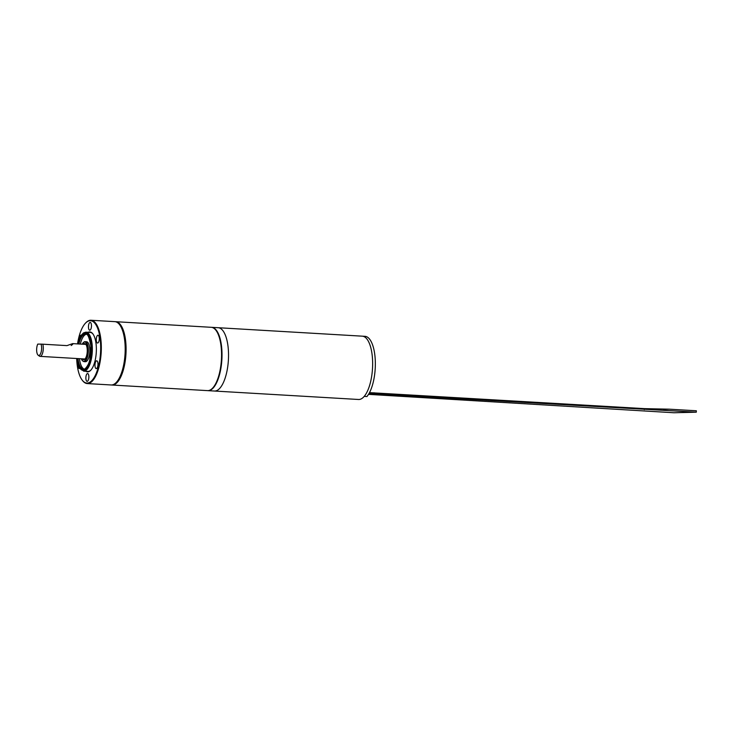 <?xml version="1.0" encoding="UTF-8"?>
<svg xmlns="http://www.w3.org/2000/svg" width="733" height="733" viewBox="0 0 733 733"><rect width="100%" height="100%" fill="white"/><g stroke="black" fill="none" stroke-linecap="round" stroke-linejoin="round"><path stroke-width="1.1" d="M207.723 390.634A31.711 12.085 -86.6 0 0 207.943 390.652A31.711 12.085 -86.6 0 0 221.907 359.033A31.711 12.085 -86.6 0 0 211.663 327.33A31.711 12.085 -86.6 0 0 211.434 327.321M228.43 359.417A31.711 12.085 93.4 0 1 214.476 391.037A31.711 12.085 -86.6 0 0 228.43 359.417A31.711 12.085 -86.6 0 0 218.187 327.715A31.711 12.085 93.4 0 1 228.43 359.417M211.663 327.33L364.988 336.328A31.711 12.085 93.4 0 1 375.305 361.323A31.711 12.085 93.4 0 1 366.931 396.553L364.228 396.388A31.711 12.085 -86.6 0 0 372.602 361.158A31.711 12.085 -86.6 0 0 362.294 336.172A31.711 12.085 93.4 0 1 372.538 367.874A31.711 12.085 93.4 0 1 358.574 399.485L207.943 390.652M368.507 394.363L673.911 412.752L696.286 412.184L696.35 410.773L669.33 409.188L644.353 408.629L369.496 392.631M696.286 412.184L368.983 393.584M372.63 392.815L372.584 393.795M663.457 409.28L663.411 410.251M644.353 408.629L644.307 409.6M374.16 392.778L374.114 393.758M669.33 409.188L664.107 409.316M82.279 380.225A31.711 12.085 -86.6 0 0 82.453 380.464A31.711 12.085 -86.6 0 0 87.254 383.57A31.711 12.085 -86.6 0 0 87.511 383.579A31.711 12.085 -86.6 0 0 101.2 352.289A31.711 12.085 -86.6 0 0 90.974 320.257A31.711 12.085 -86.6 0 0 90.718 320.248A31.711 12.085 -86.6 0 0 85.834 322.777A31.711 12.085 -86.6 0 0 85.633 322.987M87.254 383.57L111.123 384.972A31.711 12.085 -86.6 0 0 111.379 384.981A31.711 12.085 -86.6 0 0 116.263 382.452A31.711 12.085 -86.6 0 0 125.05 354.021A31.711 12.085 -86.6 0 0 119.644 324.756A31.711 12.085 -86.6 0 0 114.843 321.65L90.974 320.257M119.818 324.994A31.226 11.902 93.4 0 1 119.992 325.223A31.226 11.902 93.4 0 1 125.316 354.039A31.226 11.902 93.4 0 1 116.666 382.03A31.226 11.902 93.4 0 1 116.465 382.232A31.226 11.902 -86.6 0 0 125.316 354.039A31.226 11.902 -86.6 0 0 119.818 324.994M76.69 358.519A31.226 11.902 -86.6 0 0 82.105 379.996A31.226 11.902 -86.6 0 0 87.09 383.066A31.226 11.902 -86.6 0 0 100.577 351.932A31.226 11.902 -86.6 0 0 90.241 320.706A31.226 11.902 -86.6 0 0 85.431 323.198A31.226 11.902 -86.6 0 0 77.542 343.905M85.853 371.274A20.002 7.623 -86.6 0 0 87.658 371.86A20.002 7.623 -86.6 0 0 90.736 370.266A20.002 7.623 -86.6 0 0 96.28 352.335A20.002 7.623 -86.6 0 0 92.871 333.872A20.002 7.623 -86.6 0 0 89.673 331.912A20.002 7.623 -86.6 0 0 88.134 332.306M89.765 330.207A3.903 1.484 -86.6 0 0 91.451 326.359A3.903 1.484 -86.6 0 0 90.186 322.41A3.903 1.484 -86.6 0 0 90.159 322.41A3.903 1.484 -86.6 0 0 88.473 326.258A3.903 1.484 -86.6 0 0 89.728 330.207A3.903 1.484 -86.6 0 0 89.765 330.207M96.389 341.074A3.903 1.484 -86.6 0 0 97.553 343.026A3.903 1.484 -86.6 0 0 98.955 341.12A3.903 1.484 -86.6 0 0 99.166 337.189A3.903 1.484 -86.6 0 0 98.002 335.228A3.903 1.484 -86.6 0 0 96.6 337.143A3.903 1.484 -86.6 0 0 96.389 341.074M95.29 362.753A3.903 1.484 -86.6 0 0 96.252 368.607A3.903 1.484 -86.6 0 0 97.672 366.656A3.903 1.484 -86.6 0 0 96.71 360.81A3.903 1.484 -86.6 0 0 95.29 362.753M87.566 373.564A3.903 1.484 -86.6 0 0 85.88 377.422A3.903 1.484 -86.6 0 0 87.145 381.362A3.903 1.484 -86.6 0 0 87.172 381.362A3.903 1.484 -86.6 0 0 88.858 377.513A3.903 1.484 -86.6 0 0 87.603 373.564A3.903 1.484 -86.6 0 0 87.566 373.564M78.101 364.145A3.903 1.484 -86.6 0 0 78.165 366.592A3.903 1.484 -86.6 0 0 79.329 368.543A3.903 1.484 -86.6 0 0 79.842 368.332M81.308 335.228A3.903 1.484 -86.6 0 0 81.079 335.173A3.903 1.484 -86.6 0 0 79.659 337.116A3.903 1.484 -86.6 0 0 79.356 339.104M87.813 371.384A19.516 7.44 -86.6 0 0 88.125 371.402A19.516 7.44 -86.6 0 0 90.938 370.046M93.045 334.12A19.516 7.44 -86.6 0 0 90.104 332.425M82.453 358.849A8.054 3.069 -86.6 0 0 83.754 359.665A8.054 3.069 -86.6 0 0 87.236 351.629A8.054 3.069 -86.6 0 0 84.57 343.585A8.054 3.069 -86.6 0 0 83.315 344.244M86.467 341.743A10.005 3.812 93.4 0 1 86.549 341.743A10.005 3.812 93.4 0 1 89.774 351.849A10.005 3.812 93.4 0 1 85.459 361.717A10.005 3.812 93.4 0 1 85.376 361.717A10.005 3.812 93.4 0 1 85.294 361.708M83.186 359.518A10.005 3.812 93.4 0 1 82.939 358.886M83.8 344.272A10.005 3.812 93.4 0 1 84.112 343.667M86.228 334.285A17.537 6.689 -86.6 0 0 80.328 344.07M79.466 358.675A17.537 6.689 -86.6 0 0 84.185 369.084M85.037 343.676A10.005 3.812 -86.6 0 0 84.698 344.327M83.846 358.932A10.005 3.812 -86.6 0 0 84.103 359.61M38.18 355.221A6.478 2.465 -86.6 0 1 36.65 350.429A6.478 2.465 -86.6 0 1 37.75 344.107L41.002 344.116A6.478 2.465 -86.6 0 1 41.158 352.023A6.478 2.465 -86.6 0 1 38.18 355.221L39.399 356.119A7.321 2.785 93.4 0 0 40.049 356.366A7.321 2.785 93.4 0 0 40.113 356.366A7.321 2.785 -86.6 0 0 42.88 352.051A7.321 2.785 -86.6 0 0 42.807 344.198L41.002 344.116M66.996 345.619L42.807 344.198M71.147 345.536C72.769 344.418 73.282 343.786 72.668 343.621L67.225 345.527M85.871 344.391L72.668 343.621M111.581 384.981A31.711 12.085 -86.6 0 0 112.03 385.027A31.711 12.085 -86.6 0 0 112.277 385.036A31.711 12.085 -86.6 0 0 125.966 353.746A31.711 12.085 -86.6 0 0 115.741 321.705A31.711 12.085 -86.6 0 0 115.484 321.695A31.711 12.085 -86.6 0 0 115.292 321.705M210.957 327.303A31.711 12.085 93.4 0 1 211.205 327.303A31.711 12.085 93.4 0 1 216.015 330.409A31.711 12.085 93.4 0 1 221.412 359.674A31.711 12.085 93.4 0 1 212.634 388.105A31.711 12.085 93.4 0 1 207.751 390.634A31.711 12.085 93.4 0 1 207.494 390.625L112.03 385.027M216.189 330.647A31.226 11.902 93.4 0 1 216.363 330.876A31.226 11.902 93.4 0 1 221.678 359.692A31.226 11.902 93.4 0 1 213.028 387.684A31.226 11.902 93.4 0 1 212.836 387.885M82.206 344.18A9.639 3.674 93.4 0 1 84.652 341.999A9.639 3.674 93.4 0 1 87.841 351.638A9.639 3.674 93.4 0 1 83.672 361.241A9.639 3.674 93.4 0 1 81.345 358.785M85.01 341.651A10.005 3.812 93.4 0 1 85.083 341.66A10.005 3.812 93.4 0 1 88.308 351.758A10.005 3.812 93.4 0 1 83.993 361.626A10.005 3.812 93.4 0 1 83.91 361.626L85.376 361.717M78.01 358.593A17.537 6.689 -86.6 0 0 83.47 369.148L83.599 369.157C84.405 370.431 89.078 364.924 89.829 359.674L90.91 346.159C89.261 337.107 87.465 333.094 85.523 334.129A17.537 6.689 -86.6 0 0 85.385 334.129A17.537 6.689 -86.6 0 0 78.862 343.979M78.376 343.951A17.904 6.826 93.4 0 1 85.065 333.744A17.904 6.826 93.4 0 1 90.993 351.648A17.904 6.826 93.4 0 1 83.26 369.505A17.904 6.826 93.4 0 1 77.515 358.565M77.148 358.538A18.783 7.156 -86.6 0 0 83.214 370.376A18.783 7.156 -86.6 0 0 91.332 351.648A18.783 7.156 -86.6 0 0 85.11 332.864A18.783 7.156 -86.6 0 0 78.01 343.933M77.945 343.924L81.345 335.173L83.516 332.91L85.788 332.177A19.516 7.44 93.4 0 1 85.981 332.177A19.516 7.44 93.4 0 1 92.276 351.895A19.516 7.44 93.4 0 1 83.846 371.145A19.516 7.44 93.4 0 1 83.69 371.145L79.448 367.636L77.084 358.538M119.992 325.223L119.644 324.756M82.105 379.996L82.453 380.464M86.549 341.743L84.322 341.78L82.142 344.171M81.29 358.785L82.325 360.718L83.91 361.626M90.26 332.434L85.788 332.177M87.969 371.393L83.69 371.145M85.01 359.005L40.049 356.366M216.363 330.876L216.015 330.409M115.741 321.705L211.205 327.303"/></g></svg>
